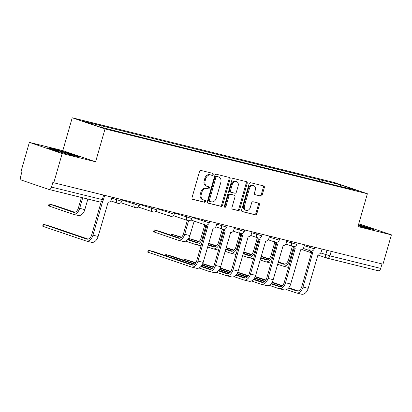 <?xml version="1.0" encoding="UTF-8"?>
<svg xmlns="http://www.w3.org/2000/svg" width="412" height="412" viewBox="0 0 412 412"><rect width="100%" height="100%" fill="white"/><g stroke="black" fill="none" stroke-linecap="round" stroke-linejoin="round"><path stroke-width="0.62" d="M213.189 174.549A1.056 0.793 108.8 0 0 212.762 173.359A1.056 0.793 108.8 0 0 212.71 173.344L201.01 170.455A1.504 1.133 108.8 0 0 199.49 171.629L192.028 197.652A1.504 1.133 108.8 0 0 192.646 199.351A1.504 1.133 108.8 0 0 192.713 199.372L204.419 202.261A1.056 0.793 108.8 0 0 205.48 201.442A1.056 0.793 108.8 0 0 205.047 200.253A1.056 0.793 108.8 0 0 205.001 200.237L203.487 199.866A4.815 3.626 108.8 0 1 203.26 199.799A4.815 3.626 108.8 0 1 201.288 194.366L201.906 192.198A4.815 3.626 108.8 0 1 206.757 188.444L208.276 188.814A1.056 0.793 108.8 0 0 209.337 187.996A1.056 0.793 108.8 0 0 208.905 186.806A1.056 0.793 108.8 0 0 208.853 186.791L207.339 186.42A4.815 3.626 108.8 0 1 207.118 186.353A4.815 3.626 108.8 0 1 205.14 180.919L205.763 178.751A4.815 3.626 108.8 0 1 210.614 174.997L212.129 175.368A1.056 0.793 108.8 0 0 213.189 174.549M207.118 186.353L206.16 186.028A4.815 3.626 108.8 0 1 204.187 180.595L204.805 178.427A4.815 3.626 108.8 0 1 209.657 174.673L211.176 175.043A1.056 0.793 108.8 0 0 212.237 174.225A1.056 0.793 108.8 0 0 212.036 173.179M192.373 199.197L203.461 201.937A1.056 0.793 108.8 0 0 204.522 201.118A1.056 0.793 108.8 0 0 204.326 200.072M203.26 199.799L202.302 199.475A4.815 3.626 108.8 0 1 200.33 194.042L200.953 191.874A4.815 3.626 108.8 0 1 205.804 188.114L207.318 188.49A1.056 0.793 108.8 0 0 208.379 187.671A1.056 0.793 108.8 0 0 208.178 186.626M260.703 196.112A1.504 1.133 108.8 0 0 262.217 194.938L264.313 187.64A1.504 1.133 108.8 0 0 263.695 185.941A1.504 1.133 108.8 0 0 263.623 185.92L250.63 182.712A1.504 1.133 108.8 0 0 249.111 183.886L241.648 209.909A1.504 1.133 108.8 0 0 242.266 211.608A1.504 1.133 108.8 0 0 242.338 211.629L255.332 214.837A1.504 1.133 108.8 0 0 256.851 213.663L259.38 204.841A1.504 1.133 108.8 0 0 258.762 203.147A1.504 1.133 108.8 0 0 258.69 203.126L253.128 201.751A1.504 1.133 108.8 0 0 251.614 202.925L250.357 207.298A4.027 3.028 108.8 0 1 246.113 210.383A4.027 3.028 108.8 0 1 244.465 205.845L249.378 188.711A4.027 3.028 108.8 0 1 253.622 185.627A4.027 3.028 108.8 0 1 255.27 190.164L254.451 193.022A1.504 1.133 108.8 0 0 255.069 194.722A1.504 1.133 108.8 0 0 255.141 194.742L259.745 195.788A1.504 1.133 108.8 0 0 261.26 194.613L263.356 187.311A1.504 1.133 108.8 0 0 263.01 185.771M95.605 161.798L62.799 150.638L29.36 142.382L62.166 153.537L95.605 161.798L105.024 128.951L367.38 193.748L357.961 226.595L391.4 234.855L382.995 264.164L52.803 182.526L51.495 187.094L103.361 199.841L104.633 195.417M62.166 153.537L53.761 182.851M230.056 179.179A1.504 1.133 108.8 0 0 229.438 177.479A1.504 1.133 108.8 0 0 229.371 177.459L216.372 174.25A1.504 1.133 108.8 0 0 214.858 175.424L207.396 201.447A1.504 1.133 108.8 0 0 208.008 203.147A1.504 1.133 108.8 0 0 208.081 203.168L221.079 206.376A1.504 1.133 108.8 0 0 222.593 205.202L230.056 179.179L229.098 178.854A1.504 1.133 108.8 0 0 228.758 177.309M233.501 178.478L246.5 181.692A1.504 1.133 108.8 0 1 246.567 181.713A1.504 1.133 108.8 0 1 247.185 183.407L239.722 209.435A1.504 1.133 108.8 0 1 238.208 210.609L232.641 209.234A1.504 1.133 108.8 0 1 232.574 209.214A1.504 1.133 108.8 0 1 231.956 207.514L234.984 196.962A1.504 1.133 108.8 0 0 234.366 195.262A1.504 1.133 108.8 0 0 234.294 195.242L230.607 194.33A1.504 1.133 108.8 0 0 229.093 195.504L225.941 206.494A1.056 0.793 108.8 0 1 224.828 207.303A1.056 0.793 108.8 0 1 224.396 206.113L231.982 179.653A1.504 1.133 108.8 0 1 233.501 178.478M29.36 142.382L20.955 171.691L21.908 172.015L20.6 176.583A3.069 2.019 -76.1 0 0 21.666 180.183L48.734 189.386A3.069 2.019 -76.1 0 0 48.843 189.422A3.069 2.019 -76.1 0 0 51.495 187.094M62.799 150.638L72.218 117.791L334.575 182.588L367.38 193.748M391.4 234.855L358.775 223.757M382.017 263.922L380.729 268.408A3.069 2.019 103.9 0 1 378.082 270.736A3.069 2.019 103.9 0 1 377.969 270.705M322.395 182.068L321.844 180.224L340.698 184.88L356.766 190.344L340.163 186.456L120 132.077L98.901 126.659L82.833 121.19L101.682 125.845L102.161 127.463M321.844 180.224L101.682 125.845M105.024 128.951L72.218 117.791M68.655 153.115L52.499 148.629L46.999 147.769L57.654 151.395L73.81 155.88L79.31 156.74L68.655 153.115L68.562 153.439M358.188 225.807L368.261 228.603L373.761 229.463L358.538 224.571M319.084 181.249L319.599 179.457M340.168 186.245L340.698 184.88M52.396 148.984L52.499 148.629M363.013 226.162L363.106 225.838M207.736 202.992L220.121 206.052A1.504 1.133 108.8 0 0 221.635 204.877L229.098 178.854M217.006 176.573A1.056 0.793 108.8 0 0 215.945 177.397L209.394 200.237A1.056 0.793 108.8 0 0 209.821 201.427A1.056 0.793 108.8 0 0 209.873 201.442L211.469 201.839A4.815 3.626 108.8 0 0 216.321 198.079L220.801 182.465A4.815 3.626 108.8 0 0 218.823 177.031A4.815 3.626 108.8 0 0 218.602 176.969L216.048 176.248A1.056 0.793 108.8 0 0 214.987 177.067L215.945 177.397M209.775 201.411L208.915 201.118A1.056 0.793 108.8 0 1 208.869 201.102A1.056 0.793 108.8 0 1 208.436 199.913L214.987 177.067M218.823 177.031L217.871 176.707A4.815 3.626 108.8 0 0 217.644 176.64L218.602 176.969M216.048 176.248L217.644 176.64M232.301 209.059L237.25 210.28A1.504 1.133 108.8 0 0 238.764 209.105L246.227 183.083A1.504 1.133 108.8 0 0 245.887 181.537M233.48 194.964A1.504 1.133 108.8 0 0 233.408 194.938A1.504 1.133 108.8 0 0 233.341 194.917L229.649 194.006A1.504 1.133 108.8 0 0 228.135 195.18L224.983 206.17L225.941 206.494M224.427 206.912A1.056 0.793 108.8 0 0 224.983 206.17M238.126 186.008A4.027 3.028 108.8 0 0 236.473 181.471A4.027 3.028 108.8 0 0 232.229 184.555L230.499 190.591A1.504 1.133 108.8 0 0 231.117 192.286A1.504 1.133 108.8 0 0 231.189 192.306L234.876 193.218A1.504 1.133 108.8 0 0 236.39 192.043L238.126 186.008M236.473 181.471L235.52 181.141A4.027 3.028 108.8 0 0 231.276 184.226L232.229 184.555M231.05 192.26L230.231 191.982A1.504 1.133 108.8 0 1 230.159 191.961A1.504 1.133 108.8 0 1 229.546 190.262L231.276 184.226M254.796 194.567L259.745 195.788M253.622 185.627L252.664 185.302A4.027 3.028 108.8 0 0 248.421 188.387L249.378 188.711M246.113 210.383L245.161 210.058A4.027 3.028 108.8 0 1 243.507 205.521L248.421 188.387M241.993 211.454L254.379 214.513A1.504 1.133 108.8 0 0 255.893 213.339L258.422 204.517A1.504 1.133 108.8 0 0 258.077 202.977M82.704 197.781L79.676 208.343A7.746 5.093 103.9 0 1 72.986 214.219A7.746 5.093 103.9 0 1 72.713 214.137L48.513 205.851L49.064 203.935L73.259 212.221A5.753 3.78 -76.1 0 0 73.465 212.283A5.753 3.78 -76.1 0 0 78.429 207.921L81.427 197.466M74.783 212.262L55.038 205.542L49.064 203.935M87.864 199.058L84.836 209.615A7.746 5.093 103.9 0 1 78.146 215.491L72.986 214.219M102.794 200.932L92.973 235.175A7.746 5.093 103.9 0 1 86.288 241.051A7.746 5.093 103.9 0 1 86.01 240.974L43.497 226.512L42.688 226.178L43.234 224.262L86.561 239.058A5.753 3.78 -76.1 0 0 86.762 239.115A5.753 3.78 -76.1 0 0 91.732 234.752L101.131 201.978M88.086 239.094L49.208 225.869L43.234 224.262M111.966 197.23L111.235 199.779A3.069 2.307 108.8 0 1 108.145 202.174L98.133 236.452A7.746 5.093 103.9 0 1 91.449 242.328L86.288 241.051M70.375 154.922A9.97 0.422 16 0 0 72.62 155.319A9.97 0.422 16 0 0 66.28 153.053A9.97 0.422 16 0 0 53.503 149.839A9.97 0.422 16 0 0 58.463 151.616M49.007 148.449L52.746 149.036L68.397 153.382L77.379 156.436M364.821 227.651A9.97 0.422 16 0 0 367.066 228.042A9.97 0.422 16 0 0 360.727 225.776A9.97 0.422 16 0 0 358.394 225.086M358.45 224.885L371.83 229.165M188.593 220.729L184.705 234.284A7.746 5.093 103.9 0 1 178.02 240.16A7.746 5.093 103.9 0 1 177.742 240.078L153.547 231.791L154.098 229.875L178.293 238.162A5.753 3.78 -76.1 0 0 178.499 238.224A5.753 3.78 -76.1 0 0 183.464 233.862L187.321 220.41M179.817 238.203L160.067 231.482L154.098 229.875M195.283 221.486A3.069 2.307 108.8 0 1 194.047 221.605L189.865 235.556A7.746 5.093 103.9 0 1 183.18 241.432L178.02 240.16M181.563 237.163L171.603 234.196L181.167 237.508M205.815 226.039L202.21 238.605A7.746 5.093 103.9 0 1 195.525 244.481A7.746 5.093 103.9 0 1 195.247 244.404L185.678 241.149M187.609 239.702L195.798 242.488A5.753 3.78 -76.1 0 0 196.004 242.55A5.753 3.78 -76.1 0 0 200.968 238.182L204.826 224.731M187.934 239.331L197.322 242.524M201.025 245.825A7.746 5.093 103.9 0 1 200.685 245.758L195.525 244.481M199.068 241.489L189.108 238.522L198.672 241.834M223.319 230.365L219.714 242.931A7.746 5.093 103.9 0 1 213.03 248.807A7.746 5.093 103.9 0 1 212.752 248.724L207.591 246.968M208.137 245.052L213.303 246.809A5.753 3.78 -76.1 0 0 213.509 246.87A5.753 3.78 -76.1 0 0 218.473 242.508L222.331 229.057M208.266 244.615L214.827 246.85M218.53 250.146A7.746 5.093 103.9 0 1 218.19 250.079L213.03 248.807M216.573 245.81L208.647 243.286M240.824 234.685L237.219 247.252A7.746 5.093 103.9 0 1 230.535 253.128A7.746 5.093 103.9 0 1 230.257 253.05L225.096 251.294M225.642 249.378L230.808 251.135A5.753 3.78 -76.1 0 0 231.014 251.196A5.753 3.78 -76.1 0 0 235.978 246.829L239.835 233.377M225.771 248.941L232.332 251.171M208.565 243.569L216.176 246.16M236.035 254.472A7.746 5.093 103.9 0 1 235.695 254.405L230.535 253.128M234.078 250.136L226.152 247.607M258.329 239.012L254.729 251.578A7.746 5.093 103.9 0 1 248.039 257.454A7.746 5.093 103.9 0 1 247.767 257.371L242.601 255.615M243.152 253.699L248.312 255.455A5.753 3.78 -76.1 0 0 248.518 255.517A5.753 3.78 -76.1 0 0 253.483 251.155L257.34 237.703M243.276 253.262L249.837 255.497M226.07 247.89L233.681 250.481M253.545 258.793A7.746 5.093 103.9 0 1 253.2 258.731L248.039 257.454M251.588 254.462L243.657 251.933M275.834 243.332L272.234 255.898A7.746 5.093 103.9 0 1 265.544 261.774A7.746 5.093 103.9 0 1 265.271 261.697L260.106 259.941M260.657 258.025L265.817 259.781A5.753 3.78 -76.1 0 0 266.023 259.843A5.753 3.78 -76.1 0 0 270.988 255.476L274.845 242.029M260.781 257.588L267.347 259.817M243.574 252.216L251.186 254.807M271.05 263.119A7.746 5.093 103.9 0 1 270.71 263.052L265.544 261.774M269.093 258.782L261.162 256.259M293.344 247.658L289.739 260.224A7.746 5.093 103.9 0 1 283.049 266.101A7.746 5.093 103.9 0 1 282.776 266.018L277.611 264.262M278.162 262.346L283.322 264.102A5.753 3.78 -76.1 0 0 283.528 264.164A5.753 3.78 -76.1 0 0 288.493 259.802L292.35 246.35M278.285 261.908L284.852 264.144M261.079 256.537L268.691 259.127M288.554 267.44A7.746 5.093 103.9 0 1 288.215 267.378L283.049 266.101M206.206 225.06A3.069 2.307 108.8 0 0 207.535 226.713A3.069 2.307 108.8 0 0 207.679 226.755L198.007 261.115A7.746 5.093 103.9 0 1 191.317 266.991A7.746 5.093 103.9 0 1 191.044 266.914L147.717 252.118L148.268 250.202L191.59 264.998A5.753 3.78 -76.1 0 0 191.796 265.06A5.753 3.78 -76.1 0 0 196.761 260.693L206.597 226.394M193.12 265.034L154.237 251.809L148.268 250.202M206.438 226.332A3.069 2.307 -71.2 0 1 206.294 226.291A3.069 2.307 -71.2 0 1 205.001 224.792M217 223.17L216.264 225.719A3.069 2.307 108.8 0 1 213.179 228.114L203.168 262.392A7.746 5.093 103.9 0 1 196.483 268.269L191.317 266.991M194.866 263.999L171.747 256.135L165.773 254.523L194.464 264.344M223.711 229.381A3.069 2.307 108.8 0 0 225.04 231.034A3.069 2.307 108.8 0 0 225.184 231.081L215.512 265.441A7.746 5.093 103.9 0 1 208.822 271.317A7.746 5.093 103.9 0 1 208.549 271.235L198.975 267.98M200.912 266.538L209.095 269.319A5.753 3.78 -76.1 0 0 209.301 269.381A5.753 3.78 -76.1 0 0 214.266 265.019L224.102 230.715M223.943 230.653A3.069 2.307 -71.2 0 1 223.798 230.612A3.069 2.307 -71.2 0 1 222.506 229.118M234.505 227.491L233.774 230.045A3.069 2.307 108.8 0 1 230.684 232.435L220.672 266.713A7.746 5.093 103.9 0 1 213.988 272.589L208.822 271.317M201.236 266.167L210.625 269.36M195.885 262.717L183.278 258.849L195.623 263.108M241.216 233.707A3.069 2.307 108.8 0 0 242.544 235.36A3.069 2.307 108.8 0 0 242.689 235.401L233.017 269.762A7.746 5.093 103.9 0 1 226.327 275.638A7.746 5.093 103.9 0 1 226.054 275.561L216.48 272.306M218.417 270.859L226.605 273.645A5.753 3.78 -76.1 0 0 226.806 273.707A5.753 3.78 -76.1 0 0 231.776 269.34L241.607 235.041M241.447 234.979A3.069 2.307 -71.2 0 1 241.303 234.938A3.069 2.307 -71.2 0 1 240.011 233.439M252.01 231.817L251.279 234.366A3.069 2.307 108.8 0 1 248.189 236.761L238.177 271.039A7.746 5.093 103.9 0 1 231.493 276.916L226.327 275.638M202.143 264.844L212.371 268.32M218.741 270.488L228.13 273.681M201.901 265.246L211.969 268.67M213.39 267.038L202.75 263.598M258.721 238.028A3.069 2.307 108.8 0 0 260.054 239.681A3.069 2.307 108.8 0 0 260.193 239.727L250.522 274.088A7.746 5.093 103.9 0 1 243.837 279.964A7.746 5.093 103.9 0 1 243.559 279.882L233.985 276.627M235.922 275.185L244.11 277.966A5.753 3.78 -76.1 0 0 244.311 278.028A5.753 3.78 -76.1 0 0 249.281 273.666L259.112 239.362M258.952 239.3A3.069 2.307 -71.2 0 1 258.808 239.259A3.069 2.307 -71.2 0 1 257.515 237.765M269.515 236.138L268.784 238.692A3.069 2.307 108.8 0 1 265.694 241.082L255.682 275.36A7.746 5.093 103.9 0 1 248.997 281.242L243.837 279.964M219.648 269.17L229.875 272.646M236.246 274.814L245.634 278.007M202.637 263.86L213.133 267.429M219.411 269.566L229.479 272.991M230.895 271.364L220.255 267.918M276.225 242.354A3.069 2.307 108.8 0 0 277.559 244.007A3.069 2.307 108.8 0 0 277.698 244.048L268.027 278.409A7.746 5.093 103.9 0 1 261.342 284.285A7.746 5.093 103.9 0 1 261.064 284.208L251.495 280.953M253.426 279.506L261.615 282.292A5.753 3.78 -76.1 0 0 261.816 282.354A5.753 3.78 -76.1 0 0 266.785 277.987L276.622 243.688M276.457 243.626A3.069 2.307 -71.2 0 1 276.313 243.585A3.069 2.307 -71.2 0 1 275.02 242.086M287.02 240.464L286.288 243.013A3.069 2.307 108.8 0 1 283.198 245.408L273.187 279.686A7.746 5.093 103.9 0 1 266.502 285.562L261.342 284.285M237.152 273.491L247.38 276.967M253.751 279.135L263.139 282.328M220.142 268.186L230.638 271.755M236.915 273.892L246.984 277.317M248.4 275.685L237.76 272.244M293.73 246.675A3.069 2.307 108.8 0 0 295.064 248.328A3.069 2.307 108.8 0 0 295.208 248.374L285.531 282.735A7.746 5.093 103.9 0 1 278.847 288.611A7.746 5.093 103.9 0 1 278.569 288.529L269 285.274M270.931 283.832L279.12 286.613A5.753 3.78 -76.1 0 0 279.326 286.675A5.753 3.78 -76.1 0 0 284.29 282.313L294.127 248.009M293.962 247.947A3.069 2.307 -71.2 0 1 293.818 247.906A3.069 2.307 -71.2 0 1 292.525 246.412M304.525 244.785L303.793 247.339A3.069 2.307 108.8 0 1 300.703 249.729L290.697 284.007A7.746 5.093 103.9 0 1 284.007 289.888L278.847 288.611M254.657 277.817L264.885 281.293M271.256 283.461L280.644 286.654M237.647 272.507L248.142 276.076M254.42 278.213L264.489 281.638M265.905 280.011L255.265 276.565M311.235 251.001A3.069 2.307 108.8 0 0 312.569 252.654A3.069 2.307 108.8 0 0 312.713 252.695L303.036 287.056A7.746 5.093 103.9 0 1 296.352 292.932A7.746 5.093 103.9 0 1 296.074 292.855L286.505 289.6M288.441 288.153L296.625 290.939A5.753 3.78 -76.1 0 0 296.831 291.001A5.753 3.78 -76.1 0 0 301.795 286.634L311.632 252.335M311.467 252.273A3.069 2.307 -71.2 0 1 311.323 252.232A3.069 2.307 -71.2 0 1 310.03 250.733M322.029 249.111L321.298 251.66A3.069 2.307 108.8 0 1 318.208 254.055L308.202 288.333A7.746 5.093 103.9 0 1 301.512 294.209L296.352 292.932M272.162 282.138L282.39 285.619M288.766 287.782L298.149 290.975M255.152 276.833L265.647 280.402M271.925 282.539L281.993 285.964M320.68 252.927L329.894 255.852L380.729 268.408M326.979 250.331L325.738 254.647A3.069 2.307 -71.2 0 0 326.994 258.108A3.069 3.069 0 0 0 327.246 258.18A3.069 2.019 -76.1 0 0 329.894 255.852L331.181 251.372M304.252 245.737L314.274 248.776L314.696 247.298M309.469 246.005L309.077 247.38A3.069 2.307 -71.2 0 0 310.334 250.836A3.069 3.069 0 0 0 314.274 248.776M286.747 241.411L296.764 244.455L297.191 242.972M291.964 241.684L291.572 243.054A3.069 2.307 -71.2 0 0 292.829 246.515A3.069 3.069 0 0 0 296.764 244.455M269.242 237.091L279.259 240.129L279.686 238.651M274.459 237.358L274.068 238.733A3.069 2.307 -71.2 0 0 275.324 242.189A3.069 3.069 0 0 0 279.259 240.129M251.737 232.765L261.754 235.808L262.181 234.325M256.954 233.037L256.563 234.407A3.069 2.307 -71.2 0 0 257.819 237.868A3.069 3.069 0 0 0 261.754 235.808M234.232 228.444L244.249 231.482L244.677 230.004M239.449 228.712L239.058 230.087A3.069 2.307 -71.2 0 0 240.314 233.542A3.069 3.069 0 0 0 244.249 231.482M216.727 224.118L226.744 227.161L227.167 225.678M221.944 224.391L221.553 225.761A3.069 2.307 -71.2 0 0 222.81 229.221A3.069 3.069 0 0 0 226.744 227.161M192.064 217.361L209.239 222.835L209.662 221.357M204.44 220.065L204.048 221.435A3.069 2.307 -71.2 0 0 205.305 224.895A3.069 3.069 0 0 0 209.239 222.835M174.559 213.04L191.734 218.514L192.157 217.031M186.935 215.744L186.538 217.114A3.069 2.307 -71.2 0 0 187.795 220.575A3.069 3.069 0 0 0 191.734 218.514M157.054 208.714L174.23 214.189L174.652 212.71M169.43 211.418L169.033 212.788A3.069 2.307 -71.2 0 0 170.29 216.249A3.069 3.069 0 0 0 174.23 214.189M139.55 204.393L156.725 209.868L157.147 208.384M151.925 207.097L151.528 208.467A3.069 2.307 -71.2 0 0 152.785 211.923A3.069 3.069 0 0 0 156.725 209.868M122.045 200.067L139.22 205.542L139.642 204.064M134.415 202.771L134.024 204.141A3.069 2.307 -71.2 0 0 135.28 207.602A3.069 3.069 0 0 0 139.22 205.542M111.693 198.177L121.71 201.221L122.137 199.738M116.91 198.45L116.519 199.82A3.069 2.307 -71.2 0 0 117.775 203.276A3.069 3.069 0 0 0 121.71 201.221M117.92 203.322A3.069 2.307 -71.2 0 1 117.775 203.276L110.73 200.881M135.424 207.643A3.069 2.307 -71.2 0 1 135.28 207.602L120.793 202.673M152.929 211.969A3.069 2.307 -71.2 0 1 152.785 211.923L138.298 206.999M170.434 216.29A3.069 2.307 -71.2 0 1 170.29 216.249L155.803 211.32M187.939 220.616A3.069 2.307 -71.2 0 1 187.795 220.575L173.308 215.646M205.444 224.937A3.069 2.307 -71.2 0 1 205.305 224.895L190.813 219.967M222.949 229.263A3.069 2.307 -71.2 0 1 222.81 229.221L215.759 226.821M240.459 233.583A3.069 2.307 -71.2 0 1 240.314 233.542L233.269 231.147M257.964 237.909A3.069 2.307 -71.2 0 1 257.819 237.868L250.774 235.468M275.468 242.23A3.069 2.307 -71.2 0 1 275.324 242.189L268.279 239.794M292.973 246.556A3.069 2.307 -71.2 0 1 292.829 246.515L285.784 244.115M310.478 250.877A3.069 2.307 -71.2 0 1 310.334 250.836L303.289 248.441M103.613 195.164L102.325 199.645A3.069 2.019 -76.1 0 1 99.678 201.973A3.069 3.069 0 0 0 103.361 199.841M317.765 254.966L326.994 258.108A3.069 2.307 -71.2 0 0 327.138 258.149A3.069 2.019 -76.1 0 0 327.246 258.18L378.082 270.736M99.57 201.942A3.069 2.019 -76.1 0 0 99.678 201.973L48.843 189.422M209.657 174.673L210.614 174.997M204.805 178.427L205.763 178.751M204.187 180.595L205.14 180.919M207.318 188.49L208.276 188.814M205.804 188.114L206.757 188.444M200.953 191.874L201.906 192.198M200.33 194.042L201.288 194.366M203.461 201.937L204.419 202.261M211.176 175.043L212.129 175.368M221.635 204.877L222.593 205.202M220.121 206.052L221.079 206.376M208.436 199.913L209.394 200.237M246.227 183.083L247.185 183.407M238.764 209.105L239.722 209.435M237.25 210.28L238.208 210.609M233.341 194.917L234.294 195.242M229.649 194.006L230.607 194.33M228.135 195.18L229.093 195.504M229.546 190.262L230.499 190.591M243.507 205.521L244.465 205.845M258.422 204.517L259.38 204.841M255.893 213.339L256.851 213.663M254.379 214.513L255.332 214.837M263.356 187.311L264.313 187.64M261.26 194.613L262.217 194.938M49.873 204.27L49.327 206.185M79.676 208.343L84.836 209.615M73.259 212.221L73.676 212.324M44.048 224.597L43.497 226.512M98.133 236.452L92.973 235.175M86.973 239.161L86.561 239.058M154.907 230.21L154.356 232.126M184.705 234.284L189.865 235.556M178.293 238.162L178.705 238.265M172.412 234.531L172.113 235.582M202.21 238.605L203.039 238.811M195.798 242.488L196.21 242.591M189.917 238.857L189.618 239.902M219.714 242.931L220.544 243.132M213.303 246.809L213.715 246.912M237.219 247.252L238.048 247.458M230.808 251.135L231.22 251.238M254.729 251.578L255.553 251.784M248.312 255.455L248.73 255.558M272.234 255.898L273.058 256.104M265.817 259.781L266.234 259.884M289.739 260.224L290.563 260.43M283.322 264.102L283.739 264.205M149.077 250.537L148.531 252.453M203.168 262.392L198.007 261.115M192.007 265.101L191.59 264.998M166.582 254.858L166.283 255.909M220.672 266.713L215.512 265.441M209.512 269.422L209.095 269.319M184.087 259.184L183.788 260.23M238.177 271.039L233.017 269.762M227.017 273.748L226.605 273.645M255.682 275.36L250.522 274.088M244.522 278.069L244.11 277.966M273.187 279.686L268.027 278.409M262.027 282.395L261.615 282.292M290.697 284.007L285.531 282.735M279.532 286.716L279.12 286.613M308.202 288.333L303.036 287.056M297.037 291.042L296.625 290.939M311.487 252.829L301.975 249.595M208.869 201.102L209.821 201.427M233.408 194.938L234.366 195.262M230.159 191.961L231.117 192.286M171.284 235.298L171.603 234.196M188.794 239.624L189.108 238.522M207.535 226.713L206.294 226.291M165.459 255.625L165.773 254.523M225.04 231.034L223.798 230.612M182.964 259.951L183.278 258.849M242.544 235.36L241.303 234.938M260.054 239.681L258.808 239.259M277.559 244.007L276.313 243.585M295.064 248.328L293.818 247.906M312.569 252.654L311.323 252.232"/></g></svg>
